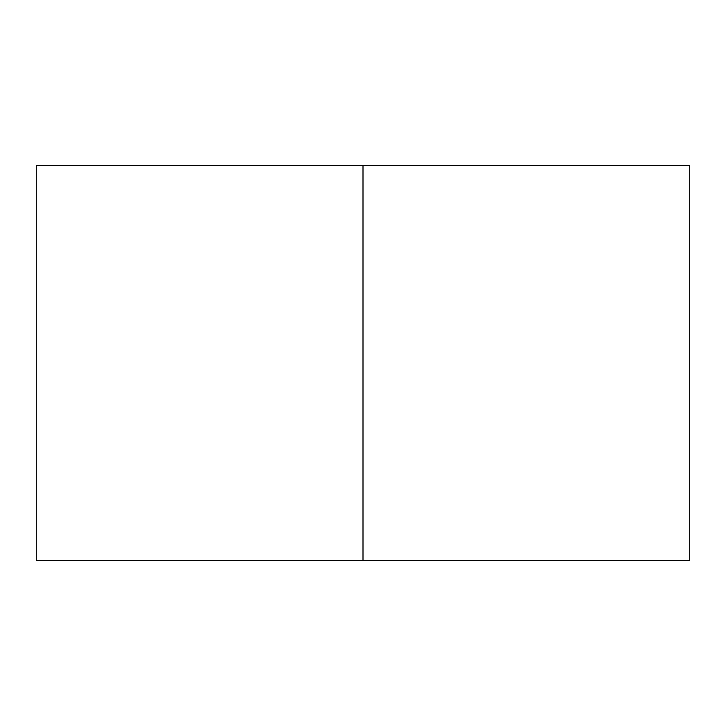 <?xml version="1.0" encoding="UTF-8"?>
<svg xmlns="http://www.w3.org/2000/svg" width="726" height="726" viewBox="0 0 726 726"><rect width="100%" height="100%" fill="white"/><g stroke="black" fill="none" stroke-linecap="round" stroke-linejoin="round"><path stroke-width="1.09" d="M511.068 560.599L689.382 560.599L363 560.599L363 165.401L689.7 165.401L689.7 560.599L36.3 560.599L36.3 165.401L363 165.401L363 560.599M576.934 165.401L363 165.401"/></g></svg>
